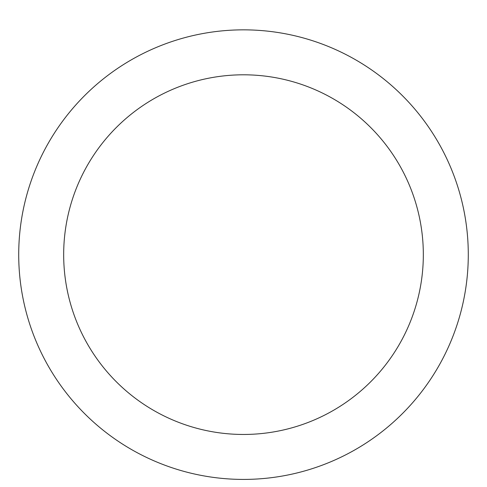 <?xml version="1.0" encoding="UTF-8"?>
<svg xmlns="http://www.w3.org/2000/svg" width="487" height="487" viewBox="0 0 487 487"><rect width="100%" height="100%" fill="white"/><g stroke="black" fill="none" stroke-linecap="round" stroke-linejoin="round"><path stroke-width="0.73" d="M243.5 29.847A224.787 224.787 0 0 1 438.172 367.021A224.787 224.787 0 0 1 48.828 367.021A224.787 224.787 0 0 1 243.5 29.847M243.5 74.803A179.831 179.831 0 0 1 399.237 344.546A179.831 179.831 0 0 1 87.763 344.546A179.831 179.831 0 0 1 243.5 74.803"/></g></svg>
